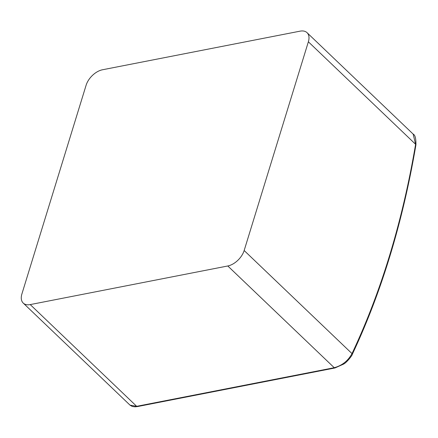 <?xml version="1.0" encoding="UTF-8"?>
<svg xmlns="http://www.w3.org/2000/svg" width="438" height="438" viewBox="0 0 438 438"><rect width="100%" height="100%" fill="white"/><g stroke="black" fill="none" stroke-linecap="round" stroke-linejoin="round"><path stroke-width="0.66" d="M334.971 367.969A1.593 0.98 -101.1 0 1 334.944 367.975L137.384 406.584A1.593 0.98 -101.1 0 1 137.379 406.584A1.593 0.98 -101.1 0 1 136.672 406.322L130.015 405.139L23.225 303.074A15.954 9.488 133.7 0 1 21.9 293.953L86.111 85.229A15.954 9.488 133.7 0 1 102.47 69.773L300.035 31.164A15.954 9.488 133.7 0 1 307.043 32.675A15.954 9.488 133.7 0 1 308.368 41.796L415.602 144.288A790.727 486.207 -101.1 0 1 352.004 353.597C348.051 360.824 342.133 365.527 334.238 367.712L136.672 406.322L30.233 304.585A15.954 9.488 133.7 0 1 23.225 303.074M352.19 354.566A1.593 0.964 -154.7 0 0 352.212 354.523A1.593 0.964 -154.7 0 0 352.218 354.517A1.593 0.964 -154.7 0 0 352.004 353.597L244.158 250.52A15.954 9.488 133.7 0 1 227.798 265.976L334.238 367.712A1.593 0.98 -101.1 0 0 334.939 367.975A1.593 0.98 -101.1 0 1 334.939 367.975L343.551 364.126C347.148 362.314 352.732 354.627 352.212 354.517M415.936 144.797A1.593 0.657 -170.4 0 0 415.941 144.792A1.593 0.657 -170.4 0 0 415.602 144.288L413.154 134.105C415.12 134.937 416.045 138.501 415.936 144.792C402.763 222.329 381.525 292.239 352.212 354.523M30.233 304.585L227.798 265.976M244.158 250.52L308.368 41.796M130.009 405.134L132.227 406.437L134.981 406.836L137.351 406.59M307.043 32.675L413.16 134.099"/></g></svg>
